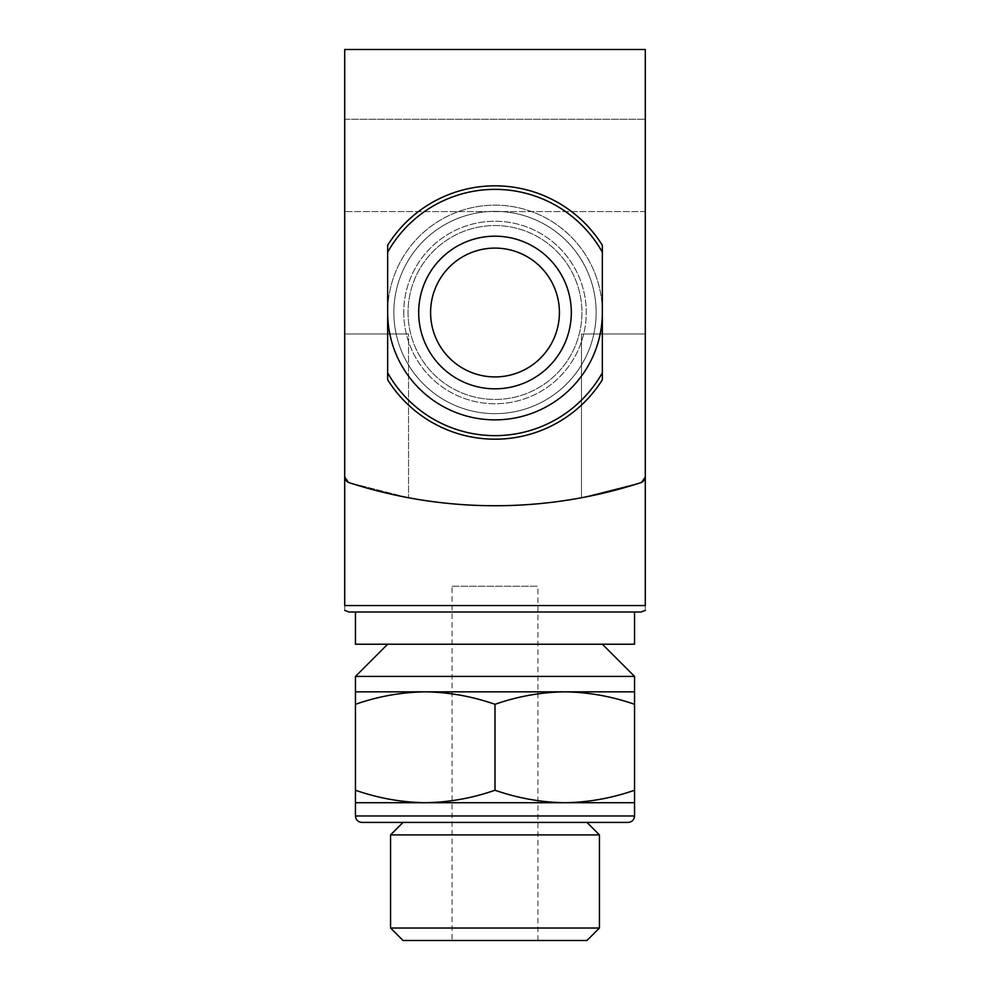 <?xml version="1.0" encoding="UTF-8"?>
<svg xmlns="http://www.w3.org/2000/svg" width="990" height="990" viewBox="0 0 990 990"><rect width="100%" height="100%" fill="white"/><g stroke="black" fill="none" stroke-linecap="round" stroke-linejoin="round"><path stroke-width="0.74" stroke-dasharray="4.95 3.71" d="M564.783 691.837C541.06 692.208 517.807 696.354 495 704.311C472.218 696.354 448.953 692.196 425.217 691.837L355.447 691.837L355.447 704.311C378.242 696.354 401.507 692.208 425.217 691.837L634.553 691.837L634.553 704.311C611.771 696.354 588.505 692.196 564.783 691.837M387.647 312.506L387.647 379.752A126.671 126.671 0 0 0 602.353 379.752L602.353 245.26A126.671 126.671 0 0 0 387.647 245.26L387.647 312.506A107.353 107.353 0 0 0 548.67 405.479A107.353 107.353 0 0 0 548.67 219.545A107.353 107.353 0 0 0 387.647 312.506A107.353 107.353 0 0 0 548.67 405.479A107.353 107.353 0 0 0 548.67 219.545A107.353 107.353 0 0 0 387.647 312.506A107.353 107.353 0 0 0 548.67 405.479A107.353 107.353 0 0 0 548.67 219.545A107.353 107.353 0 0 0 387.647 312.506A107.353 107.353 0 0 1 495 205.153A107.353 107.353 0 0 1 602.353 312.506M602.353 245.26A126.671 126.671 0 0 0 387.647 245.26L387.647 379.752L387.647 245.26A126.671 126.671 0 0 1 602.353 245.26L602.353 379.752L602.353 245.26M645.294 119.283L645.294 211.6L645.294 119.283L645.294 211.6L645.294 119.283L344.706 119.283L344.706 211.6L344.706 119.283L344.706 211.6L344.706 119.283L645.294 119.283M645.294 333.976L645.294 49.5L344.706 49.5L344.706 476.536L349.161 482.662L344.706 476.536A6.435 6.435 0 0 0 349.161 482.662L408.524 497.747C458.914 508.167 530.764 508.167 581.476 497.747C531.086 508.167 459.236 508.167 408.524 497.747L349.161 482.662A472.341 472.341 0 0 0 640.839 482.662L645.294 476.536L640.839 482.662A6.435 6.435 0 0 0 645.294 476.536L645.294 333.976L581.476 333.976L581.476 497.747L640.839 482.662L581.476 497.747L581.476 333.976L645.294 333.976L581.476 333.976L645.294 333.976L645.294 605.571C645.294 612.649 645.294 612.649 645.294 605.571L344.706 605.571L344.706 333.976L344.706 476.536L344.706 333.976L408.524 333.976L344.706 333.976L408.524 333.976L408.524 497.747L408.524 333.976L344.706 333.976M344.706 605.571C344.706 612.649 344.706 612.649 344.706 605.571M355.447 612.006L349 612.006M393.847 312.506A101.153 101.153 0 0 0 545.577 400.108A101.153 101.153 0 0 0 545.577 224.903A101.153 101.153 0 0 0 393.847 312.506A101.153 101.153 0 0 0 545.577 400.108A101.153 101.153 0 0 0 545.577 224.903A101.153 101.153 0 0 0 393.847 312.506M408.041 312.506A86.959 86.959 0 0 0 538.473 387.808A86.959 86.959 0 0 0 538.473 237.204A86.959 86.959 0 0 0 408.041 312.506A86.959 86.959 0 0 0 538.473 387.808A86.959 86.959 0 0 0 538.473 237.204A86.959 86.959 0 0 0 408.041 312.506A86.959 86.959 0 0 0 538.473 387.808A86.959 86.959 0 0 0 538.473 237.204A86.959 86.959 0 0 0 408.041 312.506A86.959 86.959 0 0 0 538.473 387.808A86.959 86.959 0 0 0 538.473 237.204A86.959 86.959 0 0 0 408.041 312.506A86.959 86.959 0 0 0 538.473 387.808A86.959 86.959 0 0 0 538.473 237.204A86.959 86.959 0 0 0 408.041 312.506M418.683 312.506A76.317 76.317 0 0 0 533.152 378.588A76.317 76.317 0 0 0 533.152 246.423A76.317 76.317 0 0 0 418.683 312.506M430.588 312.506A64.412 64.412 0 0 0 527.2 368.292A64.412 64.412 0 0 0 527.2 256.732A64.412 64.412 0 0 0 430.588 312.506A64.412 64.412 0 0 0 527.2 368.292A64.412 64.412 0 0 0 527.2 256.732A64.412 64.412 0 0 0 430.588 312.506A64.412 64.412 0 0 0 527.2 368.292A64.412 64.412 0 0 0 527.2 256.732A64.412 64.412 0 0 0 430.588 312.506M387.647 379.752A126.671 126.671 0 0 0 602.353 379.752A126.671 126.671 0 0 1 387.647 379.752M645.294 211.6L344.706 211.6L645.294 211.6M634.553 644.218L355.447 644.218M634.553 676.418L355.447 676.418M387.647 644.218L602.353 644.218L387.647 644.218M355.447 790.23C378.229 798.2 401.495 802.346 425.217 802.704L355.447 802.704L355.447 704.311M495 790.23C517.782 798.2 541.047 802.346 564.783 802.704L425.217 802.704C448.94 802.346 472.193 798.188 495 790.23L495 704.311M634.553 790.23L634.553 802.704L564.783 802.704C588.493 802.346 611.758 798.188 634.553 790.23L634.553 704.311M452.059 586.241L537.941 586.241L452.059 586.241L452.059 940.5L537.941 940.5L452.059 940.5M586.959 940.5L403.041 940.5M599.433 928.026L390.567 928.026M599.433 834.892L390.567 834.892M403.041 822.418L586.959 822.418L403.041 822.418M628.118 822.418L361.882 822.418M602.353 252.215A123.119 123.119 0 0 0 387.647 252.215M403.759 312.506A91.241 91.241 0 0 0 540.627 391.533A91.241 91.241 0 0 0 540.627 233.479A91.241 91.241 0 0 0 403.759 312.506A91.241 91.241 0 0 0 540.627 391.533A91.241 91.241 0 0 0 540.627 233.479A91.241 91.241 0 0 0 403.759 312.506M387.647 372.797A123.119 123.119 0 0 0 602.353 372.797M634.553 815.97L355.447 815.97M537.941 940.5L537.941 586.241"/><path stroke-width="1.49" d="M355.447 691.837L634.553 691.837L634.553 676.418L355.447 676.418L355.447 704.311C378.229 696.354 401.495 692.196 425.217 691.837C448.94 692.208 472.193 696.354 495 704.311C517.782 696.354 541.047 692.196 564.783 691.837C588.493 692.208 611.758 696.354 634.553 704.311L634.553 691.837M387.647 252.215L387.647 245.26A126.671 126.671 0 0 1 602.353 245.26L602.353 252.215A123.119 123.119 0 0 0 387.647 252.215L387.647 372.797A123.119 123.119 0 0 0 602.353 372.797L602.353 379.752A126.671 126.671 0 0 1 387.647 379.752L387.647 372.797M645.294 476.536L645.294 49.5L344.706 49.5L344.706 476.536A6.435 6.435 0 0 0 349.161 482.662A472.341 472.341 0 0 0 640.839 482.662A6.435 6.435 0 0 0 645.294 476.536M344.706 333.976L344.706 605.571C344.706 612.649 344.706 612.649 344.706 605.571L645.294 605.571C645.294 612.649 645.294 612.649 645.294 605.571L645.294 333.976M344.706 610.372L349 612.006L641 612.006L355.447 612.006L355.447 644.218L634.553 644.218L634.553 612.006M387.647 312.506A107.353 107.353 0 0 0 495 419.859A107.353 107.353 0 0 0 602.353 312.506M561.54 275.133A76.317 76.317 0 0 0 418.683 312.506A76.317 76.317 0 0 0 514.317 386.335A76.317 76.317 0 0 0 561.54 275.133M602.353 372.797L602.353 252.215M559.412 312.506A64.412 64.412 0 0 1 495 376.918A64.412 64.412 0 0 1 430.588 312.506A64.412 64.412 0 0 1 495 248.094A64.412 64.412 0 0 1 559.412 312.506M387.647 644.218L355.447 676.418M355.447 790.23L355.447 802.704L634.553 802.704L634.553 790.23C611.771 798.2 588.505 802.346 564.783 802.704C541.06 802.346 517.807 798.188 495 790.23C472.218 798.2 448.953 802.346 425.217 802.704C401.507 802.346 378.242 798.188 355.447 790.23L355.447 704.311M495 790.23L495 704.311M634.553 790.23L634.553 704.311M390.567 928.026L403.041 940.5L586.959 940.5L599.433 928.026L599.433 834.892L390.567 834.892L390.567 928.026L599.433 928.026M403.041 822.418L390.567 834.892M355.447 802.704L355.447 815.97C355.831 819.881 357.972 822.034 361.882 822.418L628.118 822.418C632.066 821.997 634.206 819.856 634.553 815.97L634.553 802.704M602.353 245.26A126.671 126.671 0 0 0 387.647 245.26M387.647 379.752A126.671 126.671 0 0 0 602.353 379.752M355.447 815.97L634.553 815.97M645.294 610.372L641 612.006M602.353 644.218L634.553 676.418M586.959 822.418L599.433 834.892"/></g></svg>
